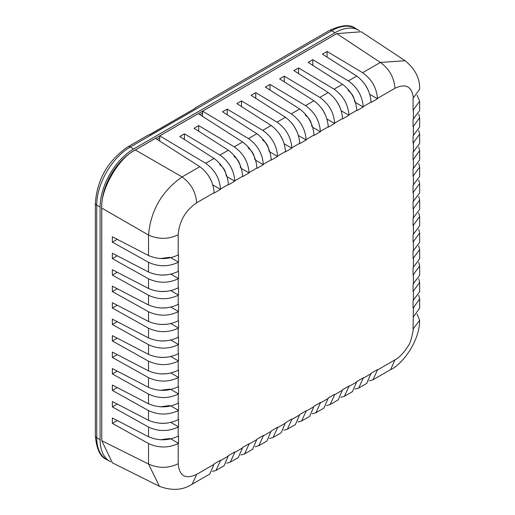 <?xml version="1.0" encoding="UTF-8"?>
<svg xmlns="http://www.w3.org/2000/svg" width="515" height="515" viewBox="0 0 515 515"><rect width="100%" height="100%" fill="white"/><g stroke="black" fill="none" stroke-linecap="round" stroke-linejoin="round"><path stroke-width="0.77" d="M418.74 295.262L419.661 298.919L413.403 307.732L413.069 329.053L419.641 320.279L417.047 314.041M413.403 307.732L413.069 307.925L413.069 300.56L419.661 291.735L419.661 282.445L413.069 291.451L413.069 284.087L419.661 275.261L419.661 265.972L413.069 274.978L413.069 267.613L419.661 258.788L419.661 249.498L413.069 258.504L413.069 251.14L419.661 242.308L419.661 233.025L413.069 242.024L413.069 234.66L419.661 225.834L419.661 216.551L413.069 225.551L413.069 218.186L419.661 209.36L419.661 200.071L413.069 209.077L413.069 201.713L419.661 192.887L419.661 183.597L413.069 192.604L413.069 185.239L419.661 176.413L419.661 167.124L413.069 176.13L413.069 168.766L419.661 159.94L419.661 150.65L413.069 159.656L413.069 152.292L419.661 143.466L419.661 134.177L413.069 143.183L413.069 135.818L419.661 126.993L419.661 117.703L413.069 126.709L413.069 119.345L419.661 110.519L419.661 101.23L413.069 110.236L413.069 98.217L419.641 89.32C419.995 78.428 415.154 68.901 405.112 60.731L380.373 62.444L362.624 72.692C371.611 79.078 376.555 87.647 377.456 98.397L377.456 98.783L371.077 102.466L371.077 102.079C370.208 91.316 365.438 82.651 356.753 76.078L322.429 54.152L327.077 51.468L362.624 72.692M363.191 106.631L363.191 107.017L356.811 110.699L356.811 110.313C355.942 99.549 351.166 90.885 342.488 84.318L308.163 62.386L312.811 59.701L348.359 80.926C357.346 87.318 362.29 95.887 363.191 106.631L371.077 102.079M348.925 114.871L348.925 115.257L342.546 118.939L342.546 118.553C341.677 107.79 336.9 99.125 328.222 92.552L293.891 70.626L298.546 67.941L334.087 89.166C343.08 95.558 348.024 104.12 348.925 114.871L356.811 110.313M334.653 123.104L334.653 123.491L328.28 127.173L328.28 126.787C327.411 116.023 322.635 107.358 313.95 100.792L279.626 78.859L284.274 76.175L319.821 97.406C328.815 103.792 333.759 112.36 334.653 123.104L342.546 118.553M320.388 131.344L320.388 131.731L314.008 135.413L314.008 135.027C313.139 124.263 308.369 115.598 299.685 109.026L265.36 87.099L270.008 84.415L305.556 105.639C314.543 112.032 319.487 120.6 320.388 131.344L328.28 126.787M306.122 139.578L306.122 139.971L299.743 143.653L299.743 143.26C298.874 132.497 294.097 123.832 285.419 117.266L251.095 95.333L255.743 92.648L291.29 113.879C300.277 120.265 305.221 128.834 306.122 139.578L314.008 135.027M291.857 147.818L291.857 148.204L285.477 151.886L285.477 151.5C284.608 140.737 279.832 132.072 271.154 125.506L236.823 103.573L241.477 100.889L277.019 122.113C286.012 128.505 290.956 137.074 291.857 147.818L299.743 143.26M277.585 156.051L277.585 156.444L271.212 160.126L271.212 159.734C270.343 148.97 265.566 140.305 256.882 133.739L222.557 111.807L227.205 109.122L262.753 130.353C271.746 136.739 276.69 145.307 277.585 156.051L285.477 151.5M405.118 60.731L361.311 31.782L336.771 33.63L202.524 111.143L248.488 138.587C257.474 144.979 262.418 153.547 263.32 164.291L263.32 164.678L256.94 168.36L256.94 167.974C256.071 157.21 251.301 148.545 242.617 141.979L198.23 113.615L159.721 135.851L205.685 163.3C214.678 169.686 219.622 178.254 220.517 189.005L220.517 189.391L214.143 193.074L214.143 192.687C213.274 181.924 208.498 173.252 199.814 166.686L155.427 138.329L135.316 149.942C118.708 157.802 100.27 189.739 101.764 208.054L101.764 440.679L112.431 462.856L159.412 486.315L148.52 464.028C158.549 468.508 168.444 468.405 178.196 463.725L178.196 443.524C168.437 448.121 158.549 448.121 148.52 443.531L112.36 423.362L117.259 420.536M249.054 172.525L249.054 172.918L242.674 176.6L242.674 176.214C241.805 165.444 237.029 156.779 228.351 150.213L194.026 128.28L198.674 125.596L234.222 146.827C243.209 153.213 248.153 161.781 249.054 172.525L256.94 167.974M234.789 180.765L234.789 181.151L228.409 184.834L228.409 184.447C227.54 173.684 222.763 165.019 214.086 158.453L179.754 136.52L184.409 133.836L219.95 155.06C228.943 161.453 233.887 170.021 234.789 180.765L242.674 176.214M112.36 242.147L112.36 236.778L148.52 255.537C158.549 259.772 168.437 259.573 178.196 254.944L178.531 254.751L178.531 262.116L178.196 262.309C168.437 266.905 158.549 266.905 148.52 262.315L112.36 242.147L117.259 239.314M112.36 258.62L112.36 253.251L148.52 272.01C158.549 276.246 168.437 276.046 178.196 271.418L178.531 271.225L178.531 278.589L178.196 278.782C168.437 283.379 158.549 283.379 148.52 278.789L112.36 258.62L117.259 255.794M112.36 275.094L112.36 269.725L148.52 288.484C158.549 292.72 168.437 292.526 178.196 287.891L178.531 287.698L178.531 295.063L178.196 295.256C168.437 299.852 158.549 299.852 148.52 295.262L112.36 275.094L117.259 272.268M112.36 291.567L112.36 286.198L148.52 304.957C158.549 309.193 168.437 309 178.196 304.365L178.531 304.172L178.531 311.536L178.196 311.73C168.437 316.326 158.549 316.326 148.52 311.736L112.36 291.567L117.259 288.741M112.36 308.041L112.36 302.672L148.52 321.437C158.549 325.667 168.437 325.474 178.196 320.839L178.531 320.645L178.531 328.01L178.196 328.209C168.437 332.799 158.549 332.806 148.52 328.209L112.36 308.041L117.259 305.215M112.36 324.514L112.36 319.146L148.52 337.911C158.549 342.147 168.437 341.947 178.196 337.319L178.531 337.119L178.531 344.49L178.196 344.683C168.437 349.273 158.549 349.279 148.52 344.683L112.36 324.514L117.259 321.688M112.36 340.988L112.36 335.619L148.52 354.384C158.549 358.62 168.437 358.421 178.196 353.792L178.531 353.599L178.531 360.964L178.196 361.157C168.437 365.753 158.549 365.753 148.52 361.163L112.36 340.988L117.259 338.162M112.36 357.468L112.36 352.093L148.52 370.858C158.549 375.094 168.437 374.894 178.196 370.266L178.531 370.073L178.531 377.437L178.196 377.63C168.437 382.227 158.549 382.227 148.52 377.637L112.36 357.468L117.259 354.635M112.36 373.942L112.36 368.573L148.52 387.332C158.549 391.567 168.437 391.368 178.196 386.739L178.531 386.546L178.531 393.911L178.196 394.104C168.437 398.7 158.549 398.7 148.52 394.11L112.36 373.942L117.259 371.109M112.36 390.415L112.36 385.046L148.52 403.805C158.549 408.041 168.437 407.841 178.196 403.213L178.531 403.02L178.531 410.384L178.196 410.577C168.437 415.174 158.549 415.174 148.52 410.584L112.36 390.415L117.259 387.583M112.36 406.889L112.36 401.52L148.52 420.279C158.549 424.515 168.437 424.315 178.196 419.686L178.531 419.493L178.531 426.858L178.196 427.051C168.437 431.647 158.549 431.647 148.52 427.057L112.36 406.889L117.259 404.063M112.36 423.362L112.36 417.993L148.52 436.752C158.549 440.988 168.437 440.795 178.196 436.16L178.531 435.967L178.531 443.331L178.196 443.524M214.143 464.279L196.646 474.379L192.224 484.158L209.792 474.012L214.143 463.893L220.517 460.21L220.517 460.597L216.017 470.42L212.392 471.45M216.017 470.42L224.057 465.779L228.409 455.653L234.789 451.97L234.789 452.363L230.282 462.187L226.658 463.217M230.282 462.187L238.329 457.539L242.674 447.419L249.054 443.737L249.054 444.123L244.554 453.947L240.923 454.977M244.554 453.947L252.595 449.305L256.94 439.179L263.32 435.497L263.32 435.89L258.82 445.713L255.189 446.743M258.82 445.713L266.86 441.065L271.212 430.946L277.585 427.263L277.585 427.65L273.085 437.473L269.461 438.503M273.085 437.473L281.126 432.832L285.477 422.706L291.857 419.023L291.857 419.41L287.351 429.24L283.726 430.27M287.351 429.24L295.398 424.592L299.743 414.472L306.122 410.79L306.122 411.176L301.623 421L297.992 422.03M301.623 421L309.663 416.358L314.008 406.232L320.388 402.55L320.388 402.936L315.888 412.766L312.257 413.79M315.888 412.766L323.929 408.118L328.28 397.998L334.653 394.316L334.653 394.702L330.154 404.526L326.529 405.556M330.154 404.526L338.194 399.885L342.546 389.758L348.925 386.076L348.925 386.462L344.419 396.286L340.795 397.316M344.419 396.286L352.466 391.645L356.811 381.525L363.191 377.843L363.191 378.229L358.685 388.053L355.06 389.083M358.685 388.053L366.731 383.411L371.077 373.285L377.456 369.603L377.456 369.989L372.957 379.812L369.326 380.843M413.403 316.841L419.661 308.208L419.661 298.919M418.74 278.789L419.661 282.445M418.74 262.315L419.661 265.972M418.74 245.842L419.661 249.498M418.74 229.368L419.661 233.025M418.74 212.895L419.661 216.551M418.74 196.421L419.661 200.071M418.74 179.941L419.661 183.597M418.74 163.467L419.661 167.124M418.74 146.994L419.661 150.65M418.74 130.52L419.661 134.177M418.74 114.047L419.661 117.703M417.053 95.198L419.661 101.23M377.456 98.397L394.954 88.297C394.13 77.508 389.269 68.894 380.373 62.444L336.771 33.63M369.847 94.393L377.456 98.783M355.582 102.627L363.191 107.017M341.316 110.867L348.925 115.257M327.044 119.1L334.653 123.491M312.779 127.34L320.388 131.731M298.513 135.574L306.122 139.971M284.248 143.814L291.857 148.204M269.982 152.047L277.585 156.444M255.71 160.287L263.32 164.678M241.445 168.521L249.054 172.918M227.179 176.761L234.789 181.151M212.914 184.994L220.517 189.391M178.196 254.944L178.196 234.743C168.444 239.424 158.549 239.526 148.52 235.046C150.715 210.481 161.897 191.117 182.065 176.935C190.962 183.379 195.822 191.998 196.646 202.788L214.143 192.687M178.531 262.116L170.922 257.725M178.531 278.589L170.922 274.199M178.531 295.063L170.922 290.672M178.531 311.536L170.922 307.146M178.531 328.01L170.922 323.62M178.531 344.49L170.922 340.093M178.531 360.964L170.922 356.567M178.531 377.437L170.922 373.04M178.531 393.911L170.922 389.52M178.531 410.384L170.922 405.994M178.531 426.858L170.922 422.467M178.531 443.331L170.922 438.941M192.224 484.158L191.87 484.351M372.957 379.812L390.589 369.635L394.954 359.888L377.456 369.989M327.077 57.12L327.077 51.468M368.483 90.672L365.199 84.666M312.811 65.36L312.811 59.701M354.648 101.873C354.249 97.097 352.054 93.286 348.056 90.447M298.546 73.594L298.546 67.941M339.952 107.146L336.668 101.14M284.274 81.834L284.274 76.175M325.68 115.386L322.403 109.373M270.008 90.067L270.008 84.415M311.852 126.581C311.453 121.804 309.251 117.999 305.26 115.16M255.743 98.307L255.743 92.648M297.149 131.859L293.865 125.847M241.477 106.541L241.477 100.889M282.883 140.093L279.6 134.087M227.205 114.781L227.205 109.122M269.049 151.294C268.65 146.518 266.448 142.707 262.457 139.868M254.783 159.528C254.384 154.758 252.183 150.947 248.191 148.108M202.524 116.358L202.524 111.143M198.674 131.254L198.674 125.596M240.511 167.768C240.112 162.991 237.917 159.187 233.919 156.341M184.409 139.488L184.409 133.836M226.246 176.001C225.847 171.231 223.652 167.42 219.654 164.581M159.721 141.071L159.721 135.851M211.549 181.28L208.266 175.267M160.171 258.562L169.802 257.294M160.171 275.036L167.021 274.875M160.171 291.509L167.021 291.348M160.171 307.983L167.021 307.822M160.171 324.456L167.021 324.296M160.171 340.936L167.021 340.769M160.171 357.41L167.021 357.243M160.171 373.884L167.021 373.716M160.171 390.357L169.802 389.089M160.171 406.831L169.802 405.562M160.171 423.304L167.021 423.143M160.171 439.778L169.802 438.51M157.024 139.346L159.721 137.788M199.826 114.639L202.524 113.081M110.654 461.813A47.477 27.411 -60 0 1 109.92 461.414A47.477 27.411 -60 0 1 100.09 439.681L100.09 207.107A47.477 27.411 -60 0 1 133.655 148.964L335.078 32.677A47.477 27.411 -60 0 1 358.813 30.321A47.477 27.411 -60 0 1 359.522 30.758M194.586 108.652L195.443 108.156M195.829 107.938L149.273 134.956A4.744 2.742 -120 0 0 148.069 135.162L149.131 134.84M336.443 33.823A45.14 26.065 120 0 0 335.078 34.576L335.104 34.595M133.726 150.908L335.078 34.576M133.655 150.863A45.14 26.065 120 0 0 101.738 206.155L101.803 206.193M101.764 438.748L101.738 206.155M101.738 438.735A45.14 26.065 120 0 0 101.764 440.293M413.403 291.258L413.403 300.367M413.403 274.785L413.403 283.894M413.403 258.305L413.403 267.42M413.403 241.831L413.403 250.94M413.403 225.358L413.403 234.467M413.403 208.884L413.403 217.993M413.403 192.41L413.403 201.52M413.403 175.937L413.403 185.046M413.403 159.463L413.403 168.572M413.403 142.99L413.403 152.099M413.403 126.516L413.403 135.625M413.403 110.036L413.403 119.152M394.954 88.297C405.788 83.172 411.936 86.417 413.384 98.03M263.32 164.291L271.212 159.734M220.517 189.005L228.409 184.447M178.196 234.743C179.291 221.167 185.439 210.519 196.646 202.788M178.196 271.418L178.196 262.309M178.196 287.891L178.196 278.782M178.196 304.365L178.196 295.256M178.196 320.839L178.196 311.73M178.196 337.319L178.196 328.209M178.196 353.792L178.196 344.683M178.196 370.266L178.196 361.157M178.196 386.739L178.196 377.63M178.196 403.213L178.196 394.104M178.196 419.686L178.196 410.577M178.196 436.16L178.196 427.051M196.646 474.379C185.439 479.587 179.284 476.04 178.196 463.725M228.409 456.045L220.517 460.597M242.674 447.805L234.789 452.363M256.94 439.572L249.054 444.123M271.212 431.332L263.32 435.89M285.477 423.098L277.585 427.65M299.743 414.858L291.857 419.41M314.008 406.618L306.122 411.176M328.28 398.385L320.388 402.936M342.546 390.145L334.653 394.702M356.811 381.911L348.925 386.462M371.077 373.671L363.191 378.229M413.384 328.866C411.788 338.413 409.895 344.323 407.713 346.608C403.49 353.181 399.234 357.61 394.954 359.888M356.753 76.078L348.359 80.926M342.488 84.318L334.087 89.166M328.222 92.552L319.821 97.406M313.95 100.792L305.556 105.639M299.685 109.026L291.29 113.879M285.419 117.266L277.019 122.113M271.154 125.506L262.753 130.353M256.882 133.739L248.488 138.587M242.617 141.979L234.222 146.827M228.351 150.213L219.95 155.06M214.086 158.453L205.685 163.3M199.814 166.686L182.065 176.935L135.316 149.942M101.764 208.054L148.52 235.046L148.52 255.537M148.52 262.315L148.52 272.01M148.52 278.789L148.52 288.484M148.52 295.262L148.52 304.957M148.52 311.736L148.52 321.437M148.52 328.209L148.52 337.911M148.52 344.683L148.52 354.384M148.52 361.163L148.52 370.858M148.52 377.637L148.52 387.332M148.52 394.11L148.52 403.805M148.52 410.584L148.52 420.279M148.52 427.057L148.52 436.752M148.52 443.531L148.52 464.028L101.764 440.679M195.436 107.809L329.343 30.501A4.744 2.742 60 0 1 331.718 30.739A47.477 27.411 -60 0 1 355.453 28.383L358.813 30.321M95.339 435.806A4.744 2.742 0 0 0 96.73 437.744A47.477 27.411 -60 0 0 106.566 459.477C100.309 457.069 96.569 449.177 95.339 435.806L95.339 203.232C97.174 179.207 108.041 160.39 127.926 146.788A4.744 2.742 60 0 1 130.301 147.026L331.718 30.739L335.078 32.677M95.339 203.232A4.744 2.742 0 0 0 96.73 205.17A47.477 27.411 -60 0 1 130.301 147.026L133.655 148.964M100.09 439.681L96.73 437.744L96.73 205.17L100.09 207.107M159.721 140.228L159.032 140.627M202.524 116.268L202.054 116.062M192.282 484.113C182.934 490.274 171.959 491.001 159.367 486.289M419.641 320.279C419.777 341.999 401.069 365.393 390.589 369.622M329.343 30.501C341.542 24.881 350.245 24.179 355.453 28.383M127.926 146.788L148.069 135.162M195.855 107.918L149.331 134.782M106.566 459.477L109.92 461.414M159.36 140.84L159.721 140.634"/></g></svg>
